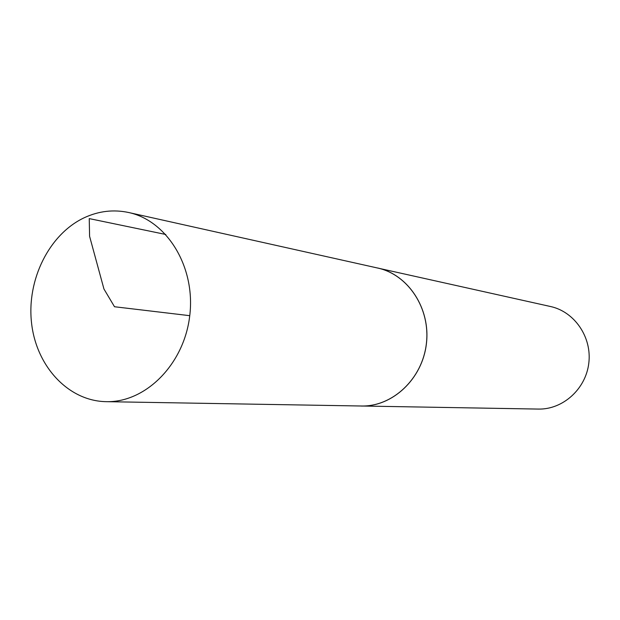 <?xml version="1.0" encoding="UTF-8"?>
<svg xmlns="http://www.w3.org/2000/svg" width="620" height="620" viewBox="0 0 620 620"><rect width="100%" height="100%" fill="white"/><g stroke="black" fill="none" stroke-linecap="round" stroke-linejoin="round"><path stroke-width="0.93" d="M359.181 405.968L538.323 409.076C562.851 409.688 585.861 389.019 588.814 363.064C592.023 337.148 574.492 311.666 550.498 306.512L375.612 267.584M361.259 406.046C392.569 406.86 422.398 378.89 426.397 343.782C430.729 308.714 408.286 274.536 377.65 267.995M84.498 217.62C49.228 234.019 26.598 279.744 31.543 322.95C36.247 366.195 68.231 401.047 106.121 401.667C145.661 402.783 184.21 364.165 189.751 315.681C195.719 267.251 167.284 220.674 128.588 212.497C113.561 209.312 98.859 211.017 84.498 217.62M128.588 212.497L377.65 268.034C408.262 274.575 430.691 308.729 426.358 343.774C422.367 378.867 392.553 406.821 361.266 406.007L106.121 401.667M189.751 315.681L114.506 306.745L103.951 289.013L89.59 236.313L89.241 218.604L165.796 234.484"/></g></svg>
